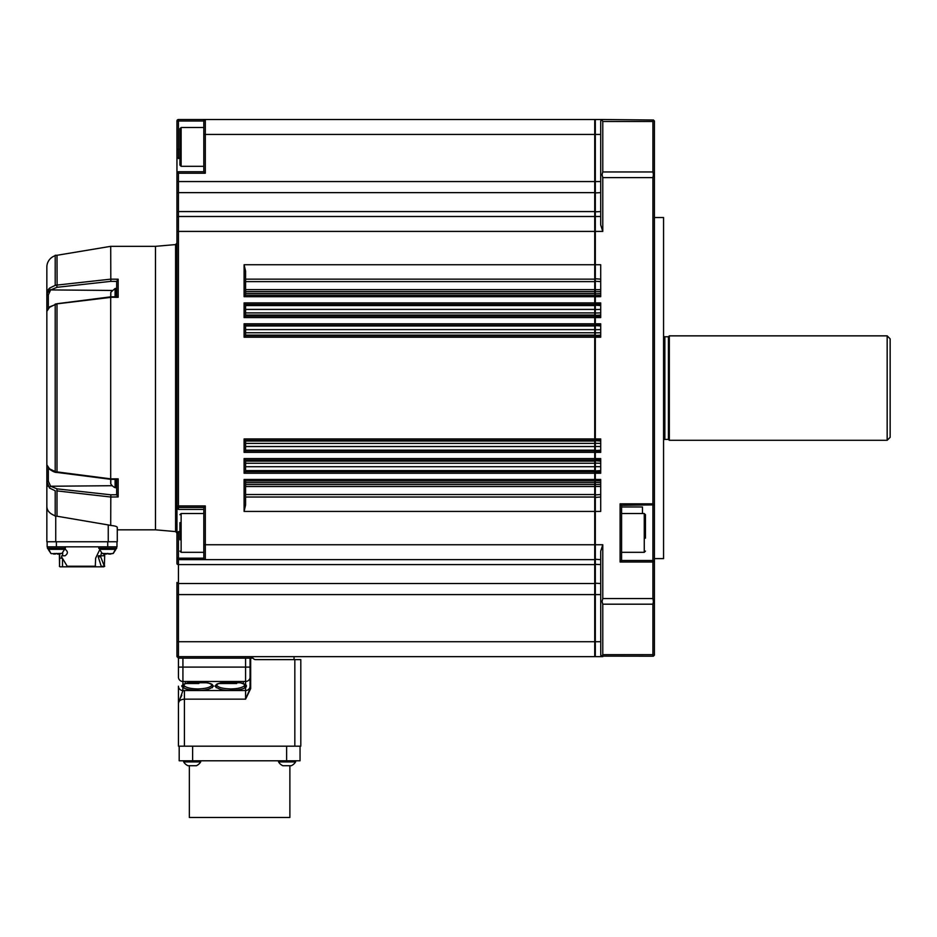 <?xml version="1.0" encoding="UTF-8"?>
<svg xmlns="http://www.w3.org/2000/svg" width="937" height="937" viewBox="0 0 937 937"><rect width="100%" height="100%" fill="white"/><g stroke="black" fill="none" stroke-linecap="round" stroke-linejoin="round"><path stroke-width="1.41" d="M116.68 546.833L116.68 548.321L98.772 548.321L98.772 546.833M47.447 546.833L47.447 548.321L65.356 548.321L65.356 546.833M110.707 479.311L110.707 483.562A0.597 0.597 0 0 0 110.8 483.867A9.897 9.897 0 0 0 115.099 487.673L115.099 479.357M116.68 289.369L115.474 288.409A0.89 0.89 0 0 0 115.099 288.491L115.099 296.806M112.253 485.706L50.633 486.244L48.326 481.196L46.85 481.63L46.85 410.828M55.201 471.592L49.485 468.805L46.85 464.811L46.85 267.092A11.935 11.935 0 0 1 55.201 255.707M48.326 308.507L48.326 294.956L46.85 294.534L49.485 288.139L55.201 285.375L49.485 288.139L48.033 289.884M107.404 553.416L107.228 553.673A19.337 4.322 -90 0 1 106.748 554.072L105.682 553.474M102.133 553.404L108.224 553.673A19.337 4.322 90 0 0 108.692 554.072L113.318 553.404L109.781 554.095M107.368 553.474L108.083 553.474M51.582 553.673L61.983 553.404L58.481 554.072M56.033 553.474L56.759 553.474M56.079 553.416L55.904 553.673A19.337 4.322 -90 0 1 55.424 554.072L54.323 553.474L54.346 554.095M198.867 683.506L185.913 683.506L185.163 682.757M236.674 683.506L218.731 683.506M64.606 549.223L65.051 549.223C68.132 551.401 68.132 553.591 65.051 555.782L61.713 555.782L61.537 556.801L67.581 566.826L95.269 566.826L95.633 558.171L99.568 550.031M67.288 566.229L95.633 566.229M104.335 553.978L103.55 555.782L100.915 555.782L100.681 556.801L104.347 566.229L104.745 554.036L105.682 554.072M59.382 554.036L59.535 566.229L59.699 553.99M600.699 216.494L595.323 216.494L595.323 656.65L594.726 656.216M663.56 217.536L663.56 558.616L663.56 217.536L654.413 217.536M245.588 305.556L594.726 305.556L594.726 315.031L245.588 315.031M245.588 325.971L594.726 325.971L594.726 335.118L245.588 335.118M245.588 441.034L594.726 441.034L594.726 450.193L245.588 450.193M245.588 461.133L594.726 461.133L594.726 470.597L245.588 470.597M245.588 281.627L594.726 281.627L594.726 293.492L245.588 293.492M245.588 482.672L594.726 482.672L594.726 494.537L245.588 494.537M49.485 288.139A1.487 0.832 48.8 0 0 50.633 289.92L57.052 287.296L110.812 281.358L110.707 246.337L155.472 246.337L155.472 529.827L175.594 531.584L175.594 244.58L176.952 243.093M621.582 552.315L644.258 552.315L644.258 513.523L645.452 514.706L645.452 538.166M179.939 131.988L179.939 128.697L181.134 127.502L181.134 166.306L179.939 165.111L179.939 131.988M179.939 539.794L179.939 522.6M887.163 335.856L890.15 338.843L890.15 437.321L887.163 440.296L887.163 335.856L669.323 335.856L668.432 336.758L664.848 336.758A1.487 1.487 0 0 1 663.958 336.453M887.163 440.296L669.323 440.296L669.323 335.856M663.958 439.699A1.487 1.487 0 0 1 664.848 439.406L668.432 439.406L669.323 440.296M116.188 487.615L116.223 479.357M116.528 484.101L116.68 481.958L116.188 484.101M116.188 485.881L116.528 484.206L116.364 485.659M110.707 478.772L110.707 297.38L55.201 304.068L56.993 304.256L56.993 471.897L110.812 478.877L118.167 478.842L116.68 479.018L116.68 494.853L118.167 496.95L110.707 497.008L57.122 490.918M116.785 526.77L117.277 527.355C117.043 526.489 114.853 525.844 110.707 525.446L110.812 494.806L116.68 494.759M117.277 527.355L117.277 541.762L46.85 541.762L46.85 506.273L46.85 541.762M110.707 525.446L108.247 524.943L108.247 541.762M56.993 471.897L55.201 472.096L55.201 304.256M57.368 554.072A19.337 4.322 90 0 1 56.899 553.673A19.337 4.322 90 0 0 57.368 554.072L58.457 554.095M206.562 688.039L205.402 688.285M246.431 685.369L245.588 684.806A1.487 1.37 130.4 0 1 244.627 684.502L244.627 684.502A1.487 1.37 130.4 0 1 244.616 684.502L244.17 685.978A1.487 1.37 49.6 0 0 245.588 687.407L246.419 686.692M216.494 684.736L216.494 684.666C217.396 687.243 222.116 688.672 230.666 688.941C237.284 688.824 241.781 687.84 244.17 685.978M182.82 691.143L182.926 684.806C185.561 682.944 190.539 681.96 197.848 681.843L197.848 681.843C205.25 681.597 210.474 683.014 213.507 686.107C210.474 689.199 205.25 690.628 197.848 690.382C190.539 690.264 185.561 689.269 182.926 687.407A1.487 1.37 -49.6 0 0 184.343 685.978C186.732 687.84 191.23 688.824 197.848 688.941C206.398 688.672 211.118 687.243 212.02 684.666L212.02 684.666M212.02 684.736L212.031 684.76C212.055 683.565 207.323 682.604 197.848 681.89C191.804 681.82 187.154 682.686 183.886 684.502L184.343 685.978M183.675 760.785L183.675 761.922A10.002 10.002 0 0 0 187.927 765.716L196.43 765.716A10.002 10.002 0 0 0 200.682 761.922L183.675 761.922M200.682 760.785L200.682 761.922M278.558 760.785L278.558 761.922A10.002 10.002 0 0 0 282.81 765.716L291.325 765.716A10.002 10.002 0 0 0 295.577 761.922L278.558 761.922M295.577 761.922L295.577 760.785L295.577 761.922A10.002 10.002 0 0 1 291.325 765.716M289.884 765.716L289.884 817.486L189.356 817.486L189.356 765.716M300.051 746.168L300.051 760.785L179.19 760.785L179.19 746.168M182.926 658.137L182.926 667.085L178.452 667.085L178.452 677.17L178.452 658.137L253.049 658.137A2.987 2.987 0 0 0 255.637 659.625L300.8 659.625L300.8 746.168L178.452 746.168L178.452 703.23L178.452 746.168M250.659 658.137L250.659 688.648L245.588 699.154L250.062 688.648L250.062 677.17L250.062 688.648L245.588 699.154L184.413 699.154C180.818 699.412 178.826 700.771 178.452 703.23L178.452 686.224A4.474 4.322 180 0 0 182.926 690.546L178.452 703.23M250.062 658.137L250.062 677.17A4.474 4.322 0 0 1 245.588 681.48L182.926 681.48L182.926 684.806L181.837 685.755M180.138 698.487L181.778 695.348M244.838 684.291L245.588 684.806L245.588 687.407C242.952 689.269 237.975 690.264 230.666 690.382C223.264 690.628 218.04 689.199 215.006 686.107C218.04 683.014 223.264 681.597 230.666 681.843C237.975 681.96 242.952 682.944 245.588 684.806L245.588 658.137M181.801 685.966L182.083 686.692M183.886 684.502A1.487 1.37 -130.4 0 1 182.926 684.806M250.659 688.648L250.062 688.648M294.054 656.65L294.054 659.625M61.28 553.404L61.983 553.404M60.518 553.673L58.246 554.095M53.842 553.673A19.337 4.322 90 0 0 54.323 554.072L54.358 553.474M53.643 554.072L54.323 554.072L53.643 554.072M108.692 554.072A19.337 4.322 90 0 1 108.224 553.673L111.843 553.673M112.604 553.404L113.318 553.404L112.604 553.404M110.484 554.072L109.805 554.072L110.484 553.966M102.906 553.673L105.647 554.072M57.052 287.296L56.817 285.27L55.201 285.434L57.11 285.246L56.993 255.286L110.707 246.337M55.201 285.246L55.201 255.286L56.993 255.286M56.817 304.068L49.661 306.832A1.487 0.82 -131.8 0 0 49.485 307.348L55.201 304.49M56.993 491.07L56.993 516.217L55.201 516.228L55.201 490.918M56.993 516.217L108.247 524.943M56.817 490.894L57.052 488.856L110.812 494.806M110.707 279.156L56.993 285.082L110.707 279.156L118.167 279.214L118.167 297.31L110.812 297.275M55.201 515.795C49.661 513.734 46.873 510.56 46.85 506.273L46.85 481.63L46.85 506.273M57.052 488.856L50.633 486.244A1.487 0.832 131.2 0 0 49.485 488.025L55.201 490.789L49.485 488.025L46.85 481.63M49.485 468.805A1.487 0.82 131.8 0 0 49.661 469.332L49.661 469.332C52.894 471.545 55.295 472.576 56.876 472.424L56.817 472.096M116.68 479.51L116.352 481.712L116.68 479.51M118.167 279.214L116.68 281.311L116.68 297.134L118.167 297.31M116.364 289.369L116.364 288.666M116.364 290.693L116.668 289.322M46.85 294.534L46.85 311.353L49.485 307.348M46.85 311.916L46.85 365.336M47.518 485.249L48.033 486.268M117.277 541.762L117.277 529.827L155.472 529.827M49.626 290.903L48.9 292.086M48.326 294.956L50.633 289.92L112.253 290.447M116.68 281.405L110.812 281.358M110.8 296.842L110.8 292.285L110.707 296.842M116.188 297.416L116.528 295.014L116.364 297.275M116.188 294.874L116.528 292.695L116.352 294.78M116.528 292.695L116.528 290.763L116.621 292.52M116.528 290.763L116.528 289.357M116.434 296.795L116.68 295.588M116.68 486.912L116.68 485.846M668.432 439.406L668.432 336.758M179.939 136.439L179.939 157.369M179.939 161.82L179.939 165.111M645.452 522.413L645.452 527.66M175.594 531.584L176.952 533.071L176.952 173.228L176.952 181.567L178.452 181.567L178.452 216.494L594.726 216.494L594.726 231.416L178.452 231.416L178.452 505.945L205.308 505.945L205.308 544.748L203.809 544.748L203.809 507.444L178.452 507.444L178.452 509.423L176.952 507.385L176.952 533.809L178.452 531.584L179.939 531.584M203.809 509.423L178.452 509.423M178.452 171.729L176.952 173.228A1.487 1.487 0 0 1 178.452 171.729L203.809 171.729L205.308 173.228L178.452 173.228L178.452 171.729M179.939 158.576L176.952 157.498L176.952 173.228L178.452 173.228L178.452 181.567L594.726 181.567L594.726 216.494M178.452 531.584L178.452 558.171L176.952 558.171A1.487 1.487 0 0 0 178.452 559.658L205.308 559.658L178.452 559.658L178.452 564.589A1.487 0.996 180 0 1 176.952 563.582L176.952 533.809M251.561 658.137L251.561 656.65L178.452 656.65L178.452 658.137L176.952 656.65L176.952 582.416A1.487 1.113 180 0 0 178.452 583.517L178.452 594.597L176.952 594.597M176.952 507.385L176.952 505.945A1.487 1.487 0 0 0 178.452 507.444L178.452 505.945L176.952 505.945A1.487 1.487 0 0 0 178.452 507.444M179.939 149.358L176.952 149.358L176.952 157.498L176.952 121.002A1.487 1.487 0 0 1 178.452 119.514L594.726 119.514L594.726 134.436L205.308 134.436L205.308 173.228M203.809 558.229L203.809 544.748M203.809 171.729L203.809 121.002A1.487 1.487 0 0 1 205.308 119.514L178.452 119.514A1.487 1.487 0 0 0 176.952 121.002L178.452 121.002L178.452 158.576M178.452 119.514L178.452 121.002L203.809 121.002L205.308 119.514L205.308 134.436L203.809 134.436M178.452 559.658L178.452 558.171L203.809 558.171A1.487 1.487 0 0 0 205.308 559.658L205.308 544.748L594.726 544.748L594.726 559.658L205.238 559.658M203.809 507.444L205.308 505.945M178.452 658.137L176.952 656.65M178.452 656.65L176.952 655.139L178.452 656.65L178.452 641.728L176.952 641.728M178.452 216.494A1.487 1.487 0 0 0 176.952 217.981A1.487 1.487 0 0 1 178.452 216.494L178.452 231.416L176.952 231.416M245.588 480.962L245.588 504.926L244.1 511.426L244.1 479.463L245.588 480.962M245.588 271.226L245.588 295.202L244.1 296.689L244.1 264.726L245.588 271.226M245.588 471.744L244.1 473.244L244.1 458.58L245.588 460.079L245.588 471.744M245.588 450.861L244.1 452.36L244.1 438.938L245.588 440.437L245.588 450.861M245.588 335.727L244.1 337.226L244.1 323.804L245.588 325.303L245.588 335.727M245.588 316.085L244.1 317.584L244.1 302.909L245.588 304.408L245.588 316.085M244.1 479.463L594.726 479.463L594.726 480.95L245.459 480.95M245.459 471.756L594.726 471.756L594.726 473.244L244.1 473.244M244.1 458.58L594.726 458.58L594.726 460.067L245.459 460.067M245.459 450.873L594.726 450.873L594.726 452.36L244.1 452.36M244.1 438.938L594.726 438.938L594.726 440.425L245.459 440.425M244.1 323.804L594.726 323.804L594.726 325.291L245.459 325.291M245.459 316.097L594.726 316.097L594.726 317.584L244.1 317.584M244.1 302.909L594.726 302.909L594.726 304.396L245.459 304.396M245.459 295.214L594.726 295.214L594.726 296.689L244.1 296.689M245.459 335.739L594.726 335.739L594.726 337.226L244.1 337.226M594.726 305.556L594.726 304.396M594.726 295.214L594.726 293.492M594.726 441.034L594.726 440.425M594.726 335.739L594.726 335.118M594.726 316.097L594.726 315.031M594.726 325.971L594.726 325.291M594.726 461.133L594.726 460.067M594.726 450.873L594.726 450.193M594.726 482.672L594.726 480.95M594.726 471.756L594.726 470.597M594.726 559.658L594.726 594.597L178.452 594.597L178.452 641.728L594.726 641.728L594.726 656.65L251.561 656.65M244.1 264.726L594.726 264.726L594.726 279.144L245.588 279.144M245.588 497.02L594.726 497.02L594.726 511.426L244.1 511.426M600.699 181.567L594.726 181.567L594.726 134.436L595.323 134.436L595.323 216.494L594.726 216.915M594.726 497.02L594.726 494.537M600.746 655.186L600.699 551.249L602.784 544.748L594.726 544.748L594.726 511.426L600.699 511.426L600.699 479.463L594.726 479.463L594.726 473.244L600.699 473.244L600.699 458.58L594.726 458.58L594.726 452.36L600.699 452.36L600.699 438.938L594.726 438.938L594.726 337.226L600.699 337.226L600.699 323.804L594.726 323.804L594.726 317.584L600.699 317.584L600.699 302.909L594.726 302.909L594.726 296.689L600.699 296.689L600.699 264.726L594.726 264.726L594.726 231.416L602.784 231.416L600.699 224.915L600.699 121.002L602.784 119.514L653.429 120.018L652.913 121.505L602.784 121.505L602.069 120.018L602.784 121.505L602.784 171.963L652.913 171.963L653.429 174.633L652.913 177.597L602.784 177.597L602.069 174.633L602.784 171.963M594.726 281.627L594.726 279.144M600.699 641.728L594.726 641.728L594.726 594.597L600.699 594.597M621.582 506.976L642.477 506.976L642.477 513.523M653.358 656.205L602.069 656.134L602.784 654.647L652.913 654.647L653.429 656.134L654.413 655.15L654.413 121.002L653.358 119.948M621.582 505.312L620.095 503.825L652.913 503.825L653.358 504.879L621.582 505.312L621.582 560.513L652.913 560.513L652.913 562.013L620.095 562.013L621.582 560.513M602.784 604.189L602.069 601.531L602.784 598.556L652.913 598.556L653.429 601.531L652.913 604.189L602.784 604.189L602.784 654.647M600.699 601.179L602.069 601.531M602.784 544.748L602.784 598.556M600.699 655.15L602.069 656.134M600.699 174.973L602.069 174.633M602.784 177.597L602.784 231.416M602.784 119.514L595.323 119.514L595.323 134.436L600.699 134.436M602.784 656.65L595.323 656.65M600.699 559.658L594.726 559.237M652.913 560.513L652.913 505.312M652.913 654.647L652.913 604.189M652.913 598.556L652.913 562.013M652.913 503.825L652.913 177.597M652.913 171.963L652.913 121.505M653.358 504.879L654.413 503.825M654.413 174.973L653.429 174.633M653.358 560.958L654.413 562.013M653.429 601.531L654.413 601.179M594.726 119.936L595.323 119.514M116.973 541.762L116.973 546.833L107.72 546.833L107.72 541.762M107.72 546.833L47.143 546.833L47.143 541.762M59.382 566.229L59.98 566.826L59.535 566.229M104.347 566.229L103.738 566.826L104.745 566.229M103.738 566.826L101.395 566.826L98.221 556.801L98.432 555.782L100.915 555.782L98.432 555.782M100.727 555.782L101.454 553.029M65.051 555.782L64.395 555.782M62.744 552.971L62.545 555.782M62.498 558.885L62.498 566.826L60.132 566.826M101.395 566.826L95.269 566.826M67.581 566.826L62.498 566.826M48.326 481.196L48.326 467.645M99.521 548.321L99.521 549.34L115.93 549.34L113.236 553.451L115.93 548.321M48.197 549.34L50.891 553.451L48.197 548.321L48.197 549.34L64.606 549.34L61.912 553.451M188.548 682.757L207.147 682.757M221.366 682.757L239.966 682.757M600.699 450.193L594.726 450.615M594.726 329.695L600.699 329.601M600.699 470.597L594.726 471.018M594.726 309.55L600.699 309.421M600.699 494.537L594.726 494.947M594.726 289.779L600.699 289.615M594.726 309.421L245.588 309.421M594.726 329.601L245.588 329.601M594.726 289.615L245.588 289.615M203.809 513.523L181.134 513.523L181.134 552.315L179.939 551.12M664.848 439.406L664.848 336.758M115.474 479.357L115.474 487.755L116.61 487.697M118.167 478.842L118.167 496.95M216.213 684.467L216.213 687.758M212.301 687.758L212.301 684.467M230.666 690.382L230.666 688.941M197.848 690.382L197.848 688.941M286.617 760.785L286.617 746.168M192.624 760.785L192.624 746.168M178.452 677.17A4.474 4.322 180 0 0 182.926 681.48L182.926 667.085L250.062 667.085M182.926 690.546L184.413 690.522L184.413 746.168M294.827 746.168L294.827 659.625M184.413 690.522L245.588 690.522L245.588 687.407M245.588 699.154L245.588 690.522A4.474 4.322 -0 0 0 250.062 686.2M55.201 285.082L56.993 285.082M55.728 541.762L55.728 516.228M115.474 288.409L115.474 296.795M110.8 479.311L110.8 483.867M594.726 564.589L178.452 564.589L178.452 583.517L594.726 583.517M176.952 212.57A1.487 0.996 0 0 1 178.452 211.575L594.726 211.575M176.952 193.748A1.487 1.113 0 0 1 178.452 192.635L594.726 192.635M245.588 486.537L594.726 486.537M594.726 484.546L245.588 484.546M245.588 466.731L594.726 466.731M594.726 463.253L245.588 463.253M245.588 446.551L594.726 446.551M594.726 443.388L245.588 443.388M245.588 332.776L594.726 332.776M245.588 312.911L594.726 312.911M245.588 291.606L594.726 291.606M620.095 562.013L620.095 503.825M600.699 192.635L594.726 192.952M600.699 211.575L594.726 211.856M600.699 460.067L594.726 459.634M600.699 461.133L594.726 460.711M600.699 463.253L594.726 463.136M600.699 466.731L594.726 466.603M600.699 471.756L594.726 472.189M600.699 480.95L594.726 480.529M600.699 482.672L594.726 482.25M600.699 484.546L594.726 484.394M600.699 486.537L594.726 486.373M600.699 497.02L594.726 497.43M600.699 325.291L594.726 324.858M600.699 325.971L594.726 325.549M600.699 332.776L594.726 332.858M600.699 335.118L594.726 335.54M600.699 335.739L594.726 336.16M600.699 304.396L594.726 303.975M600.699 305.556L594.726 305.134M600.699 312.911L594.726 313.028M600.699 315.031L594.726 315.453M600.699 316.097L594.726 316.519M600.699 279.144L594.726 278.722M600.699 281.627L594.726 281.217M600.699 291.606L594.726 291.77M600.699 293.492L594.726 293.913M600.699 295.214L594.726 295.635M600.699 443.388L594.726 443.295M600.699 446.551L594.726 446.457M600.699 450.873L594.726 451.294M600.699 440.425L594.726 439.992M600.699 441.034L594.726 440.613M600.699 564.589L594.726 564.297M600.699 583.517L594.726 583.201M56.396 546.833L56.396 541.762M104.276 566.311L101.43 566.311M98.221 556.801L100.681 556.801M62.158 558.171L59.535 558.171M99.521 549.34L102.215 553.451M663.56 558.616L654.413 558.616M155.472 246.337L175.594 244.58M644.258 552.315L645.452 551.12M203.809 127.502L181.134 127.502M181.134 513.523L179.939 514.706M64.606 548.321L64.606 549.34M216.494 684.666L216.482 684.76C216.459 683.565 221.191 682.604 230.666 681.89C236.71 681.82 241.359 682.686 244.627 684.502L244.897 684.771M56.876 472.424L110.73 479.311L117.031 479.369M117.031 296.783L110.73 296.842L56.876 303.729M46.85 464.811L49.661 469.332M49.661 306.832L46.85 311.353M110.8 292.285L115.099 288.491M116.293 487.662L116.668 487.076M116.352 486.971L116.68 485.87M203.809 552.315L181.134 552.315M203.809 166.306L181.134 166.306M621.582 513.523L644.258 513.523M243.351 682.757L242.601 683.506"/></g></svg>
